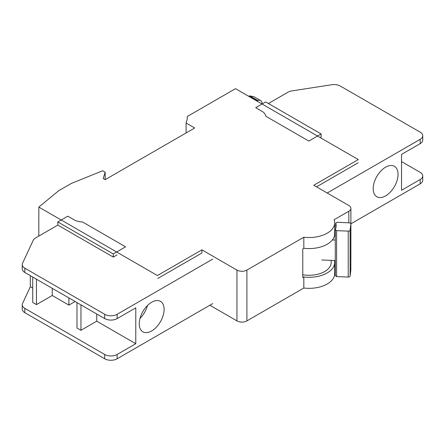 <?xml version="1.0" encoding="UTF-8"?>
<svg xmlns="http://www.w3.org/2000/svg" width="445" height="445" viewBox="0 0 445 445"><rect width="100%" height="100%" fill="white"/><g stroke="black" fill="none" stroke-linecap="round" stroke-linejoin="round"><path stroke-width="0.67" d="M117.007 254.941L113.275 257.093L57.833 225.087L57.833 221.927L67.779 216.187L73.998 219.774A13.011 7.509 0 0 0 82.509 221.966L125.579 246.83L113.275 253.939L57.833 221.927M113.275 257.093L113.275 253.939M186.088 132.955L186.088 123.02L187.234 119.254L187.267 116.512L235.488 88.672L358.281 159.566L313.775 185.259L348.83 205.495A7.031 4.061 180 0 1 350.894 208.366A7.031 4.061 180 0 1 348.83 211.236L334.173 219.702A25.654 14.813 180 0 1 334.707 222.717A25.654 14.813 180 0 1 303.824 237.218L246.903 270.087A7.031 4.061 180 0 1 236.957 270.087L201.902 249.845L201.902 253.005L157.775 278.481M57.833 225.087L35.511 237.975A8.789 5.073 180 0 0 33.236 240.25L22.55 263.279A8.789 5.073 180 0 0 22.25 264.591A8.789 5.073 180 0 0 24.825 268.179L104.697 314.292A8.789 5.073 180 0 0 117.13 314.292L212.721 259.107M22.25 264.591L22.25 268.897A8.789 5.073 0 0 0 24.825 272.485L104.697 318.598A8.789 5.073 0 0 0 117.13 318.598L135.775 307.834L135.775 343.718L117.13 354.481A8.789 5.073 180 0 1 104.697 354.481L24.825 308.368A8.789 5.073 180 0 1 22.25 304.781L22.25 309.086A8.789 5.073 0 0 0 24.825 312.674L104.697 358.787A8.789 5.073 0 0 0 117.13 358.787L212.721 303.601M151.684 302.238A17.578 10.152 120 0 0 140.203 317.724A17.578 10.152 120 0 0 142.895 331.814A17.578 10.152 120 0 0 151.684 330.941A17.578 10.152 120 0 0 163.17 315.449A17.578 10.152 120 0 0 160.473 301.365A17.578 10.152 120 0 0 151.684 302.238M96.743 314.003L96.743 321.184L135.775 343.718M75.116 301.521L68.897 305.109L52.243 295.491L36.457 304.603L32.724 302.45L32.724 277.046M96.743 321.184L80.957 330.296L76.979 327.998L76.979 302.594M22.25 304.781A8.789 5.073 180 0 1 22.55 303.468L30.327 286.714L32.724 288.099M68.897 297.928L68.897 305.109M52.243 288.316L52.243 295.491M80.957 304.892L80.957 330.296M36.457 279.199L36.457 304.603M30.327 286.714L30.327 275.661M320.244 137.605L321.106 137.105L321.106 133.945L265.665 101.938L255.719 107.679L261.938 111.267A13.011 7.509 0 0 1 265.726 116.184L308.797 141.054L321.106 133.945M401.529 161.58L420.175 172.343A8.789 5.073 180 0 1 422.75 175.931A8.789 5.073 180 0 1 420.175 179.519L401.529 190.282L401.529 154.404L420.175 143.635A8.789 5.073 0 0 0 422.75 140.047L422.75 135.742A8.789 5.073 180 0 0 420.175 132.154L340.303 86.041A8.789 5.073 180 0 0 331.814 84.728L291.931 90.897A8.789 5.073 180 0 0 287.993 92.21L268.402 103.518M422.75 135.742A8.789 5.073 180 0 1 420.175 139.329L327.203 193.008M316.512 186.833L358.147 162.798M422.75 175.931L422.75 180.236A8.789 5.073 0 0 1 420.175 183.824L350.894 223.829M385.62 195.883A17.578 10.152 120 0 0 397.101 180.392A17.578 10.152 120 0 0 394.409 166.308A17.578 10.152 120 0 0 385.62 167.175A17.578 10.152 120 0 0 374.134 182.667A17.578 10.152 120 0 0 376.832 196.751A17.578 10.152 120 0 0 385.62 195.883M147.467 305.52A17.578 10.152 -60 0 1 139.991 318.47M334.479 260.497A25.654 14.813 180 0 1 334.707 262.478L334.707 273.53A25.654 14.813 180 0 1 303.824 288.032L246.903 320.895A7.031 4.061 180 0 1 236.957 320.895L209.862 305.253M335.28 269.87L334.707 270.198M350.894 208.366L350.894 259.179A7.031 4.061 180 0 1 350.866 259.535M335.219 236.106L335.219 230.148L334.707 230.443M334.707 262.478A25.654 14.813 180 0 1 303.824 276.979L302.778 277.585L302.778 248.877L303.824 248.271L303.824 237.218M303.824 276.979L303.824 288.032M331.202 260.364L331.202 262.478A22.15 12.788 180 0 1 302.778 274.743M334.707 222.717L334.707 233.77A25.654 14.813 180 0 1 303.824 248.271M201.902 249.845L157.402 275.538L38.837 207.086L58.584 190.805L71.406 183.401L102.673 170.763L105.142 172.165L103.207 178.512L105.198 179.658L194.693 127.988L186.088 123.02M38.837 236.056L38.837 207.086M105.142 179.63L105.142 172.165M350.104 230.187L350.86 223.946A1.758 1.012 0 0 0 350.866 223.874A1.758 1.012 0 0 0 349.258 222.862L337.227 222.261L335.758 223.173A26.934 15.553 180 0 1 336.125 225.737A26.934 15.553 180 0 1 335.28 229.603L336.598 230.66L348.229 231.127A1.758 1.012 0 0 0 350.104 230.187L350.104 276.117L350.86 269.876A1.758 1.012 0 0 0 350.866 269.804A1.758 1.012 0 0 0 350.86 269.737M335.758 223.173L335.758 228.302M335.28 229.603L335.28 275.533L336.598 276.59L348.229 277.063A1.758 1.012 0 0 0 350.104 276.117M336.598 230.66L336.598 276.59M335.28 260.531L321.841 259.986M335.28 236.111L334.395 236.072M335.28 240.061L332.376 239.944M248.711 96.304L249.628 95.836L254.062 96.776L260.637 100.576A7.031 4.061 -60 0 1 262.094 103.846L262.094 104.002M248.961 96.159L257.166 100.898L257.833 100.57A7.031 4.061 -60 0 1 260.637 100.576M249.628 95.836L257.833 100.57M117.13 314.292L117.13 318.598M117.13 354.481L117.13 358.787M24.825 308.368L24.825 312.674M104.697 358.787L104.697 354.481M24.825 268.179L24.825 272.485M104.697 318.598L104.697 314.292M420.175 183.824L420.175 179.519M420.175 143.635L420.175 139.329M348.83 222.839L348.83 211.236M246.903 320.895L246.903 270.087M236.957 320.895L236.957 270.087M350.86 223.946L350.86 269.876M348.229 231.127L348.229 277.063M350.866 269.804L350.866 223.874"/></g></svg>
